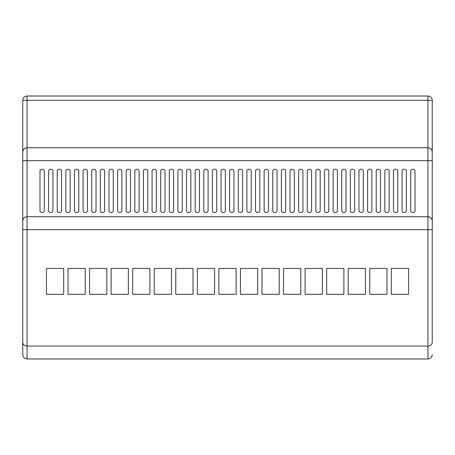 <?xml version="1.0" encoding="UTF-8"?>
<svg xmlns="http://www.w3.org/2000/svg" width="455" height="455" viewBox="0 0 455 455"><rect width="100%" height="100%" fill="white"/><g stroke="black" fill="none" stroke-linecap="round" stroke-linejoin="round"><path stroke-width="0.68" d="M22.75 342.507C23.023 344.634 24.462 345.817 27.061 346.039L27.061 229.656L22.75 229.656L22.75 354.661L22.75 100.339A4.311 4.311 0 0 1 27.061 96.028L427.939 96.028A4.311 4.311 0 0 1 432.25 100.339L432.25 229.656L427.939 229.656L427.939 216.722L27.061 216.722L27.061 229.656L427.939 229.656L427.939 346.039L27.061 346.039L27.061 358.972L427.939 358.972L427.939 346.039C430.538 345.817 431.977 344.634 432.25 342.507L432.25 229.656L432.25 342.507M432.25 229.656L432.25 221.033A4.311 4.311 0 0 0 427.939 216.722L427.939 147.756L27.061 147.756L27.061 216.722A4.311 4.311 0 0 0 22.75 221.033C23.023 218.434 24.462 216.995 27.061 216.722M412.423 212.411L413.282 212.411A1.723 1.723 0 0 0 415.005 210.688L415.005 171.035A1.723 1.723 0 0 0 413.282 169.305L412.423 169.305A1.723 1.723 0 0 0 410.7 171.035L410.7 210.688A1.723 1.723 0 0 0 412.423 212.411M403.801 212.411L404.66 212.411A1.723 1.723 0 0 0 406.389 210.688L406.389 171.035A1.723 1.723 0 0 0 404.66 169.305L403.801 169.305A1.723 1.723 0 0 0 402.078 171.035L402.078 210.688A1.723 1.723 0 0 0 403.801 212.411M395.179 212.411L396.043 212.411A1.723 1.723 0 0 0 397.767 210.688L397.767 171.035A1.723 1.723 0 0 0 396.043 169.305L395.179 169.305A1.723 1.723 0 0 0 393.456 171.035L393.456 210.688A1.723 1.723 0 0 0 395.179 212.411M386.557 212.411L387.421 212.411A1.723 1.723 0 0 0 389.144 210.688L389.144 171.035A1.723 1.723 0 0 0 387.421 169.305L386.557 169.305A1.723 1.723 0 0 0 384.833 171.035L384.833 210.688A1.723 1.723 0 0 0 386.557 212.411M377.94 212.411L378.799 212.411A1.723 1.723 0 0 0 380.522 210.688L380.522 171.035A1.723 1.723 0 0 0 378.799 169.305L377.94 169.305A1.723 1.723 0 0 0 376.211 171.035L376.211 210.688A1.723 1.723 0 0 0 377.94 212.411M369.318 212.411L370.177 212.411A1.723 1.723 0 0 0 371.9 210.688L371.9 171.035A1.723 1.723 0 0 0 370.177 169.305L369.318 169.305A1.723 1.723 0 0 0 367.595 171.035L367.595 210.688A1.723 1.723 0 0 0 369.318 212.411M360.696 212.411L361.56 212.411A1.723 1.723 0 0 0 363.283 210.688L363.283 171.035A1.723 1.723 0 0 0 361.56 169.305L360.696 169.305A1.723 1.723 0 0 0 358.972 171.035L358.972 210.688A1.723 1.723 0 0 0 360.696 212.411M352.073 212.411L352.938 212.411A1.723 1.723 0 0 0 354.661 210.688L354.661 171.035A1.723 1.723 0 0 0 352.938 169.305L352.073 169.305A1.723 1.723 0 0 0 350.35 171.035L350.35 210.688A1.723 1.723 0 0 0 352.073 212.411M343.451 212.411L344.316 212.411A1.723 1.723 0 0 0 346.039 210.688L346.039 171.035A1.723 1.723 0 0 0 344.316 169.305L343.451 169.305A1.723 1.723 0 0 0 341.728 171.035L341.728 210.688A1.723 1.723 0 0 0 343.451 212.411M334.834 212.411L335.693 212.411A1.723 1.723 0 0 0 337.417 210.688L337.417 171.035A1.723 1.723 0 0 0 335.693 169.305L334.834 169.305A1.723 1.723 0 0 0 333.105 171.035L333.105 210.688A1.723 1.723 0 0 0 334.834 212.411M326.212 212.411L327.071 212.411A1.723 1.723 0 0 0 328.8 210.688L328.8 171.035A1.723 1.723 0 0 0 327.071 169.305L326.212 169.305A1.723 1.723 0 0 0 324.489 171.035L324.489 210.688A1.723 1.723 0 0 0 326.212 212.411M308.968 212.411L309.832 212.411A1.723 1.723 0 0 0 311.556 210.688L311.556 171.035A1.723 1.723 0 0 0 309.832 169.305L308.968 169.305A1.723 1.723 0 0 0 307.244 171.035L307.244 210.688A1.723 1.723 0 0 0 308.968 212.411M300.346 212.411L301.21 212.411A1.723 1.723 0 0 0 302.933 210.688L302.933 171.035A1.723 1.723 0 0 0 301.21 169.305L300.346 169.305A1.723 1.723 0 0 0 298.622 171.035L298.622 210.688A1.723 1.723 0 0 0 300.346 212.411M291.729 212.411L292.588 212.411A1.723 1.723 0 0 0 294.311 210.688L294.311 171.035A1.723 1.723 0 0 0 292.588 169.305L291.729 169.305A1.723 1.723 0 0 0 290 171.035L290 210.688A1.723 1.723 0 0 0 291.729 212.411M283.107 212.411L283.965 212.411A1.723 1.723 0 0 0 285.695 210.688L285.695 171.035A1.723 1.723 0 0 0 283.965 169.305L283.107 169.305A1.723 1.723 0 0 0 281.383 171.035L281.383 210.688A1.723 1.723 0 0 0 283.107 212.411M274.484 212.411L275.349 212.411A1.723 1.723 0 0 0 277.072 210.688L277.072 171.035A1.723 1.723 0 0 0 275.349 169.305L274.484 169.305A1.723 1.723 0 0 0 272.761 171.035L272.761 210.688A1.723 1.723 0 0 0 274.484 212.411M265.862 212.411L266.727 212.411A1.723 1.723 0 0 0 268.45 210.688L268.45 171.035A1.723 1.723 0 0 0 266.727 169.305L265.862 169.305A1.723 1.723 0 0 0 264.139 171.035L264.139 210.688A1.723 1.723 0 0 0 265.862 212.411M257.24 212.411L258.104 212.411A1.723 1.723 0 0 0 259.828 210.688L259.828 171.035A1.723 1.723 0 0 0 258.104 169.305L257.24 169.305A1.723 1.723 0 0 0 255.517 171.035L255.517 210.688A1.723 1.723 0 0 0 257.24 212.411M248.623 212.411L249.482 212.411A1.723 1.723 0 0 0 251.206 210.688L251.206 171.035A1.723 1.723 0 0 0 249.482 169.305L248.623 169.305A1.723 1.723 0 0 0 246.9 171.035L246.9 210.688A1.723 1.723 0 0 0 248.623 212.411M240.001 212.411L240.86 212.411A1.723 1.723 0 0 0 242.589 210.688L242.589 171.035A1.723 1.723 0 0 0 240.86 169.305L240.001 169.305A1.723 1.723 0 0 0 238.278 171.035L238.278 210.688A1.723 1.723 0 0 0 240.001 212.411M231.379 212.411L232.243 212.411A1.723 1.723 0 0 0 233.967 210.688L233.967 171.035A1.723 1.723 0 0 0 232.243 169.305L231.379 169.305A1.723 1.723 0 0 0 229.656 171.035L229.656 210.688A1.723 1.723 0 0 0 231.379 212.411M222.757 212.411L223.621 212.411A1.723 1.723 0 0 0 225.344 210.688L225.344 171.035A1.723 1.723 0 0 0 223.621 169.305L222.757 169.305A1.723 1.723 0 0 0 221.033 171.035L221.033 210.688A1.723 1.723 0 0 0 222.757 212.411M214.14 212.411L214.999 212.411A1.723 1.723 0 0 0 216.722 210.688L216.722 171.035A1.723 1.723 0 0 0 214.999 169.305L214.14 169.305A1.723 1.723 0 0 0 212.411 171.035L212.411 210.688A1.723 1.723 0 0 0 214.14 212.411M205.518 212.411L206.377 212.411A1.723 1.723 0 0 0 208.1 210.688L208.1 171.035A1.723 1.723 0 0 0 206.377 169.305L205.518 169.305A1.723 1.723 0 0 0 203.794 171.035L203.794 210.688A1.723 1.723 0 0 0 205.518 212.411M196.896 212.411L197.76 212.411A1.723 1.723 0 0 0 199.483 210.688L199.483 171.035A1.723 1.723 0 0 0 197.76 169.305L196.896 169.305A1.723 1.723 0 0 0 195.172 171.035L195.172 210.688A1.723 1.723 0 0 0 196.896 212.411M188.273 212.411L189.138 212.411A1.723 1.723 0 0 0 190.861 210.688L190.861 171.035A1.723 1.723 0 0 0 189.138 169.305L188.273 169.305A1.723 1.723 0 0 0 186.55 171.035L186.55 210.688A1.723 1.723 0 0 0 188.273 212.411M179.651 212.411L180.516 212.411A1.723 1.723 0 0 0 182.239 210.688L182.239 171.035A1.723 1.723 0 0 0 180.516 169.305L179.651 169.305A1.723 1.723 0 0 0 177.928 171.035L177.928 210.688A1.723 1.723 0 0 0 179.651 212.411M171.035 212.411L171.893 212.411A1.723 1.723 0 0 0 173.617 210.688L173.617 171.035A1.723 1.723 0 0 0 171.893 169.305L171.035 169.305A1.723 1.723 0 0 0 169.305 171.035L169.305 210.688A1.723 1.723 0 0 0 171.035 212.411M162.412 212.411L163.271 212.411A1.723 1.723 0 0 0 165 210.688L165 171.035A1.723 1.723 0 0 0 163.271 169.305L162.412 169.305A1.723 1.723 0 0 0 160.689 171.035L160.689 210.688A1.723 1.723 0 0 0 162.412 212.411M153.79 212.411L154.655 212.411A1.723 1.723 0 0 0 156.378 210.688L156.378 171.035A1.723 1.723 0 0 0 154.655 169.305L153.79 169.305A1.723 1.723 0 0 0 152.067 171.035L152.067 210.688A1.723 1.723 0 0 0 153.79 212.411M145.168 212.411L146.032 212.411A1.723 1.723 0 0 0 147.756 210.688L147.756 171.035A1.723 1.723 0 0 0 146.032 169.305L145.168 169.305A1.723 1.723 0 0 0 143.444 171.035L143.444 210.688A1.723 1.723 0 0 0 145.168 212.411M136.546 212.411L137.41 212.411A1.723 1.723 0 0 0 139.133 210.688L139.133 171.035A1.723 1.723 0 0 0 137.41 169.305L136.546 169.305A1.723 1.723 0 0 0 134.822 171.035L134.822 210.688A1.723 1.723 0 0 0 136.546 212.411M127.929 212.411L128.788 212.411A1.723 1.723 0 0 0 130.511 210.688L130.511 171.035A1.723 1.723 0 0 0 128.788 169.305L127.929 169.305A1.723 1.723 0 0 0 126.2 171.035L126.2 210.688A1.723 1.723 0 0 0 127.929 212.411M119.307 212.411L120.165 212.411A1.723 1.723 0 0 0 121.894 210.688L121.894 171.035A1.723 1.723 0 0 0 120.165 169.305L119.307 169.305A1.723 1.723 0 0 0 117.583 171.035L117.583 210.688A1.723 1.723 0 0 0 119.307 212.411M110.684 212.411L111.549 212.411A1.723 1.723 0 0 0 113.272 210.688L113.272 171.035A1.723 1.723 0 0 0 111.549 169.305L110.684 169.305A1.723 1.723 0 0 0 108.961 171.035L108.961 210.688A1.723 1.723 0 0 0 110.684 212.411M102.062 212.411L102.927 212.411A1.723 1.723 0 0 0 104.65 210.688L104.65 171.035A1.723 1.723 0 0 0 102.927 169.305L102.062 169.305A1.723 1.723 0 0 0 100.339 171.035L100.339 210.688A1.723 1.723 0 0 0 102.062 212.411M93.44 212.411L94.304 212.411A1.723 1.723 0 0 0 96.028 210.688L96.028 171.035A1.723 1.723 0 0 0 94.304 169.305L93.44 169.305A1.723 1.723 0 0 0 91.717 171.035L91.717 210.688A1.723 1.723 0 0 0 93.44 212.411M84.823 212.411L85.682 212.411A1.723 1.723 0 0 0 87.406 210.688L87.406 171.035A1.723 1.723 0 0 0 85.682 169.305L84.823 169.305A1.723 1.723 0 0 0 83.1 171.035L83.1 210.688A1.723 1.723 0 0 0 84.823 212.411M76.201 212.411L77.06 212.411A1.723 1.723 0 0 0 78.789 210.688L78.789 171.035A1.723 1.723 0 0 0 77.06 169.305L76.201 169.305A1.723 1.723 0 0 0 74.478 171.035L74.478 210.688A1.723 1.723 0 0 0 76.201 212.411M67.579 212.411L68.443 212.411A1.723 1.723 0 0 0 70.167 210.688L70.167 171.035A1.723 1.723 0 0 0 68.443 169.305L67.579 169.305A1.723 1.723 0 0 0 65.856 171.035L65.856 210.688A1.723 1.723 0 0 0 67.579 212.411M58.957 212.411L59.821 212.411A1.723 1.723 0 0 0 61.544 210.688L61.544 171.035A1.723 1.723 0 0 0 59.821 169.305L58.957 169.305A1.723 1.723 0 0 0 57.233 171.035L57.233 210.688A1.723 1.723 0 0 0 58.957 212.411M50.34 212.411L51.199 212.411A1.723 1.723 0 0 0 52.922 210.688L52.922 171.035A1.723 1.723 0 0 0 51.199 169.305L50.34 169.305A1.723 1.723 0 0 0 48.611 171.035L48.611 210.688A1.723 1.723 0 0 0 50.34 212.411M317.59 212.411L318.454 212.411A1.723 1.723 0 0 0 320.178 210.688L320.178 171.035A1.723 1.723 0 0 0 318.454 169.305L317.59 169.305A1.723 1.723 0 0 0 315.867 171.035L315.867 210.688A1.723 1.723 0 0 0 317.59 212.411M41.718 212.411L42.577 212.411A1.723 1.723 0 0 0 44.3 210.688L44.3 171.035A1.723 1.723 0 0 0 42.577 169.305L41.718 169.305A1.723 1.723 0 0 0 39.994 171.035L39.994 210.688A1.723 1.723 0 0 0 41.718 212.411M391.3 294.311L408.545 294.311L408.545 268.45L391.3 268.45L391.3 294.311M369.75 294.311L386.989 294.311L386.989 268.45L369.75 268.45L369.75 294.311M348.194 294.311L365.439 294.311L365.439 268.45L348.194 268.45L348.194 294.311M326.644 294.311L343.883 294.311L343.883 268.45L326.644 268.45L326.644 294.311M305.089 294.311L322.333 294.311L322.333 268.45L305.089 268.45L305.089 294.311M283.539 294.311L300.778 294.311L300.778 268.45L283.539 268.45L283.539 294.311M261.983 294.311L279.228 294.311L279.228 268.45L261.983 268.45L261.983 294.311M240.433 294.311L257.672 294.311L257.672 268.45L240.433 268.45L240.433 294.311M218.878 294.311L236.122 294.311L236.122 268.45L218.878 268.45L218.878 294.311M197.328 294.311L214.567 294.311L214.567 268.45L197.328 268.45L197.328 294.311M175.772 294.311L193.017 294.311L193.017 268.45L175.772 268.45L175.772 294.311M154.222 294.311L171.461 294.311L171.461 268.45L154.222 268.45L154.222 294.311M132.667 294.311L149.911 294.311L149.911 268.45L132.667 268.45L132.667 294.311M68.011 294.311L85.25 294.311L85.25 268.45L68.011 268.45L68.011 294.311M111.117 294.311L128.356 294.311L128.356 268.45L111.117 268.45L111.117 294.311M46.456 294.311L63.7 294.311L63.7 268.45L46.456 268.45L46.456 294.311M89.561 294.311L106.806 294.311L106.806 268.45L89.561 268.45L89.561 294.311M22.75 354.661L22.75 333.105L22.75 354.661C23.023 357.26 24.462 358.699 27.061 358.972C24.462 358.699 23.023 357.26 22.75 354.661M432.25 354.661C431.977 357.26 430.538 358.699 427.939 358.972C430.538 358.699 431.977 357.26 432.25 354.661M427.939 216.722C430.538 216.995 431.977 218.434 432.25 221.033M427.939 147.756A4.311 4.311 0 0 1 432.25 152.067C431.977 149.468 430.538 148.029 427.939 147.756L427.939 100.339L27.061 100.339L27.061 147.756A4.311 4.311 0 0 0 22.75 152.067C23.023 149.468 24.462 148.029 27.061 147.756M432.25 160.689L22.75 160.689M27.061 96.028L27.061 100.339L22.75 100.339A4.311 4.311 0 0 1 27.061 96.028M432.25 100.339L427.939 100.339L427.939 96.028"/></g></svg>
